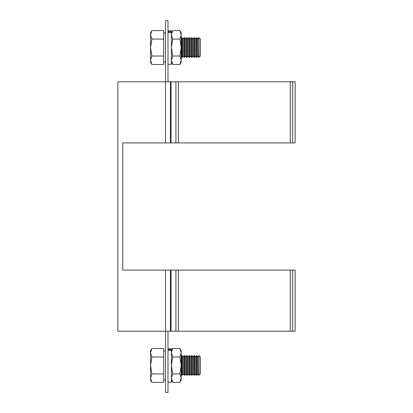 <?xml version="1.0" encoding="UTF-8"?>
<svg xmlns="http://www.w3.org/2000/svg" width="413" height="413" viewBox="0 0 413 413"><rect width="100%" height="100%" fill="white"/><g stroke="black" fill="none" stroke-linecap="round" stroke-linejoin="round"><path stroke-width="0.62" d="M292.698 142.919L292.698 81.784L295.145 81.784L295.145 142.919L165.541 142.919L165.541 20.65L167.983 20.65L167.983 81.784M175.933 142.919L175.933 81.784L292.698 81.784M167.983 331.216L167.983 392.35L165.541 392.35L165.541 331.216L170.43 331.216L170.43 270.081L165.541 270.081L165.541 331.216L117.855 331.216L117.855 81.784L175.933 81.784M170.43 270.081L295.145 270.081L295.145 331.216L292.698 331.216L292.698 270.081M165.541 270.081L122.744 270.081L122.744 142.919L165.541 142.919M170.43 331.216L292.698 331.216M175.933 331.216L175.933 270.081M167.983 32.415L171.41 32.415L171.41 64.299L167.983 64.299M167.983 30.799L171.41 30.799L171.41 31.76L167.983 31.76M171.41 32.415L171.41 31.76M167.983 350.317L171.41 350.317L171.41 382.201L167.983 382.201M167.983 348.701L171.41 348.701L171.41 349.661L167.983 349.661M171.41 350.317L171.41 349.661M199.04 355.67L200.388 357.018L200.388 373.884L199.04 375.231L199.04 355.67L198.885 375.231L197.941 373.884L197.941 357.018L196.996 355.67L196.438 355.67L196.438 375.231L195.494 373.884L195.494 357.018L194.554 355.67L193.991 355.67L193.991 375.231L193.052 373.884L193.052 357.018L192.107 355.67L191.549 355.67L191.549 375.231L190.605 373.884L190.605 357.018L189.66 355.67L189.102 355.67L189.102 375.231L188.158 373.884L188.158 357.018L187.218 355.67L186.655 355.67L186.655 375.231L185.716 373.884L185.716 357.018L184.771 355.67L184.213 355.67L184.213 375.231L183.269 373.884L183.269 357.018L182.324 355.67L181.766 355.67L181.766 375.231L181.188 374.41M197.941 373.884L196.996 375.231L196.996 355.67M197.941 357.018L198.885 355.67M195.494 373.884L194.554 375.231L194.554 355.67M195.494 357.018L196.438 355.67M193.052 373.884L192.107 375.231L192.107 355.67M193.052 357.018L193.991 355.67M190.605 373.884L189.66 375.231L189.66 355.67M190.605 357.018L191.549 355.67M188.158 373.884L187.218 375.231L187.218 355.67M188.158 357.018L189.102 355.67M185.716 373.884L184.771 375.231L184.771 355.67M185.716 357.018L186.655 355.67M183.269 373.884L182.324 375.231L182.324 355.67M183.269 357.018L184.213 355.67M181.188 356.491L181.766 355.67M163.708 356.982L163.708 348.51L151.87 348.51L150.559 352.743L151.87 356.982L163.708 356.982L163.708 373.92L151.87 373.92L150.559 365.448L151.87 356.982M163.708 373.92L163.708 382.392L151.87 382.392L150.559 378.158L151.87 373.92M151.87 348.51L150.559 350.776L150.559 380.125L151.87 382.392M199.04 37.769L200.388 39.116L200.388 55.982L199.04 57.33L199.04 37.769L198.885 57.33L197.941 55.982L197.941 39.116L196.996 37.769L196.438 37.769L196.438 57.33L195.494 55.982L195.494 39.116L194.554 37.769L193.991 37.769L193.991 57.33L193.052 55.982L193.052 39.116L192.107 37.769L191.549 37.769L191.549 57.33L190.605 55.982L190.605 39.116L189.66 37.769L189.102 37.769L189.102 57.33L188.158 55.982L188.158 39.116L187.218 37.769L186.655 37.769L186.655 57.33L185.716 55.982L185.716 39.116L184.771 37.769L184.213 37.769L184.213 57.33L183.269 55.982L183.269 39.116L182.324 37.769L181.766 37.769L181.766 57.33L181.188 56.509M197.941 55.982L196.996 57.33L196.996 37.769M197.941 39.116L198.885 37.769M195.494 55.982L194.554 57.33L194.554 37.769M195.494 39.116L196.438 37.769M193.052 55.982L192.107 57.33L192.107 37.769M193.052 39.116L193.991 37.769M190.605 55.982L189.66 57.33L189.66 37.769M190.605 39.116L191.549 37.769M188.158 55.982L187.218 57.33L187.218 37.769M188.158 39.116L189.102 37.769M185.716 55.982L184.771 57.33L184.771 37.769M185.716 39.116L186.655 37.769M183.269 55.982L182.324 57.33L182.324 37.769M183.269 39.116L184.213 37.769M181.188 38.59L181.766 37.769M163.708 39.08L163.708 30.608L151.87 30.608L150.559 34.842L151.87 39.08L163.708 39.08L163.708 56.018L151.87 56.018L150.559 47.552L151.87 39.08M163.708 56.018L163.708 64.49L151.87 64.49L150.559 60.257L151.87 56.018M151.87 30.608L150.559 32.875L150.559 62.224L151.87 64.49M171.41 62.224L172.717 64.49L179.882 64.49L181.188 62.224L181.188 32.875L179.882 30.608L181.188 34.842L179.882 39.08L172.717 39.08L171.41 34.842L172.717 30.608L179.882 30.608M179.882 64.49L181.188 60.257L179.882 56.018L181.188 47.552L179.882 39.08M172.717 64.49L171.41 60.257L172.717 56.018L179.882 56.018M172.717 56.018L171.41 47.552L172.717 39.08M171.41 380.125L172.717 382.392L179.882 382.392L181.188 380.125L181.188 350.776L179.882 348.51L181.188 352.743L179.882 356.982L172.717 356.982L171.41 352.743L172.717 348.51L179.882 348.51M179.882 382.392L181.188 378.158L179.882 373.92L181.188 365.448L179.882 356.982M172.717 382.392L171.41 378.158L172.717 373.92L179.882 373.92M172.717 373.92L171.41 365.448L172.717 356.982M290.256 142.919L290.256 81.784M178.38 142.919L178.38 81.784M171.044 142.919L171.044 81.784M170.43 142.919L170.43 81.784M290.256 331.216L290.256 270.081M178.38 331.216L178.38 270.081M171.044 331.216L171.044 270.081M163.708 62.053L165.541 62.053M163.708 33.045L165.541 33.045M163.708 379.955L165.541 379.955M163.708 350.947L165.541 350.947M182.324 375.231L181.766 375.231M184.771 375.231L184.213 375.231M187.218 375.231L186.655 375.231M189.66 375.231L189.102 375.231M192.107 375.231L191.549 375.231M194.554 375.231L193.991 375.231M196.996 375.231L196.438 375.231M182.324 57.33L181.766 57.33M184.771 57.33L184.213 57.33M187.218 57.33L186.655 57.33M189.66 57.33L189.102 57.33M192.107 57.33L191.549 57.33M194.554 57.33L193.991 57.33M196.996 57.33L196.438 57.33M171.41 32.875L172.717 30.608M171.41 350.776L172.717 348.51"/></g></svg>
